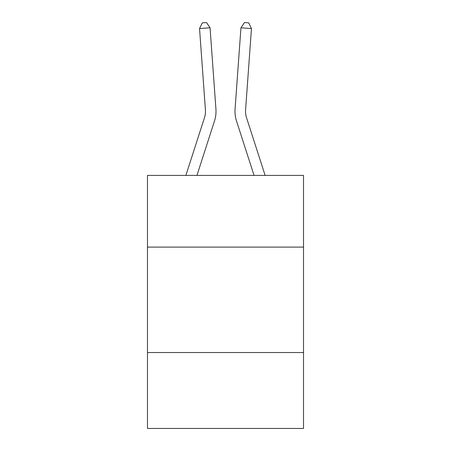 <?xml version="1.0" encoding="UTF-8"?>
<svg xmlns="http://www.w3.org/2000/svg" width="451" height="451" viewBox="0 0 451 451"><rect width="100%" height="100%" fill="white"/><g stroke="black" fill="none" stroke-linecap="round" stroke-linejoin="round"><path stroke-width="0.68" d="M303.523 247.103L303.523 175.411L147.477 175.411L147.477 247.103L303.523 247.103L303.523 428.45L147.477 428.45L147.477 247.103M303.523 352.535L147.477 352.535M215.928 109.024L210.053 27.793L215.928 109.024A31.632 31.632 160.1 0 1 214.484 121.015L196.952 175.411M205.414 109.785A21.084 21.084 -19.9 0 1 204.45 117.779A21.084 21.084 -19.9 0 0 205.414 109.785A21.084 21.084 -19.9 0 1 204.45 117.779A21.084 21.084 -19.9 0 0 205.414 109.785A21.084 21.084 -19.9 0 1 204.45 117.779A21.084 21.084 -19.9 0 0 205.414 109.785A21.084 21.084 -19.9 0 1 204.45 117.779A21.084 21.084 -19.9 0 0 205.414 109.785A21.084 21.084 -19.9 0 1 204.45 117.779A21.084 21.084 -19.9 0 0 205.414 109.785A21.084 21.084 -19.9 0 1 204.45 117.779L185.874 175.411L204.45 117.779A21.084 21.084 -33.9 0 0 205.414 109.785L199.539 28.548L202.296 22.854L206.502 22.55L210.053 27.793L199.539 28.548M265.126 175.411L246.55 117.779A21.084 21.084 33.9 0 1 245.586 109.785L251.461 28.548L240.947 27.793L235.072 109.024A31.632 31.632 -160.1 0 0 236.516 121.015L254.048 175.411M246.55 117.779A21.084 21.084 19.9 0 1 245.586 109.785A21.084 21.084 19.9 0 0 246.55 117.779A21.084 21.084 19.9 0 1 245.586 109.785A21.084 21.084 19.9 0 0 246.55 117.779A21.084 21.084 19.9 0 1 245.586 109.785A21.084 21.084 19.9 0 0 246.55 117.779A21.084 21.084 19.9 0 1 245.586 109.785A21.084 21.084 19.9 0 0 246.55 117.779A21.084 21.084 19.9 0 1 245.586 109.785A21.084 21.084 19.9 0 0 246.55 117.779A21.084 21.084 19.9 0 1 245.586 109.785M251.461 28.548L248.704 22.854L244.498 22.55L240.947 27.793L235.072 109.024"/></g></svg>
